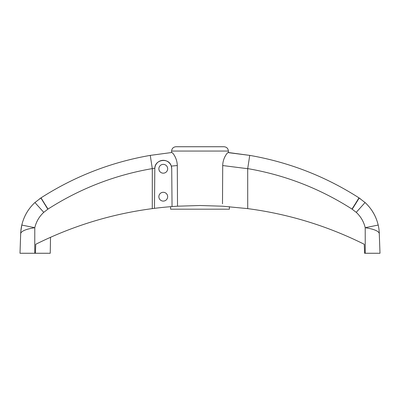 <?xml version="1.0" encoding="UTF-8"?>
<svg xmlns="http://www.w3.org/2000/svg" width="400" height="400" viewBox="0 0 400 400"><rect width="100%" height="100%" fill="white"/><g stroke="black" fill="none" stroke-linecap="round" stroke-linejoin="round"><path stroke-width="0.6" d="M229.39 206.69L229.39 209.185L170.61 209.185L170.61 206.69L171.755 206.6M151.07 168.815L152.3 168.605L150.255 155.385C111.025 162.205 74.635 176.35 41.085 197.815C74.635 176.35 111.025 162.205 150.255 155.385L171.785 152.5C172.5 152.36 177.165 157.965 177.29 165.54L177.52 206.2L200 205.505L222.48 206.2L247.72 208.625L247.7 168.605C285.17 175.075 319.93 188.565 351.98 209.07L356.24 212.34C360.78 216.56 363.765 221.69 365.21 227.715C373.845 229.08 378.545 231 379.31 233.47C379.12 229.985 378.75 227.175 378.195 225.05C376.085 216.225 371.71 208.725 365.07 202.545L358.915 197.815C325.365 176.35 288.975 162.205 249.745 155.385L227.93 152.595M163.265 201.095A4.4 4.4 0 0 1 158.865 196.695A4.4 4.4 0 0 1 163.265 192.295A4.4 4.4 0 0 1 167.665 196.695A4.4 4.4 0 0 1 163.265 201.095M163.265 173.175A4.4 4.4 0 0 1 158.865 168.775A4.4 4.4 0 0 1 163.265 164.375A4.4 4.4 0 0 1 167.665 168.775A4.4 4.4 0 0 1 163.265 173.175M172.735 206.525L172.47 206.545M177.52 206.2L172.425 206.545M379.195 231.49L380 253.265L364.57 253.265L364.26 244.28C327.395 225.91 288.55 214.025 247.72 208.625M155.045 166.805L154.825 168.285C154.805 159.315 168.915 157.395 171.28 166.09L171.72 168.7L172.05 206.575A367.345 367.345 0 0 0 154.465 208.345L152.28 208.625C111.45 214.025 72.605 225.91 35.74 244.28L35.955 244.175M38.61 242.86L41.015 241.695M43.6 240.47L45.88 239.405M41.005 241.7L38.445 242.945M171.56 152.52L171.585 151.065C171.88 148.43 173.35 146.985 175.99 146.735L176.25 146.735M176.51 151.065L179.165 151.065M182.705 151.065L183.59 151.065M215.42 151.065L220.75 151.065M223.635 151.065L228.415 151.065L228.44 152.52M224.93 156.75L224.385 157.905M222.495 203.81L222.71 165.54C222.825 157.99 227.5 152.35 228.215 152.5L249.745 155.385C288.975 162.205 325.365 176.35 358.915 197.815A13.96 0.25 -57.3 0 1 351.98 209.07M175.665 158.015L175.07 156.75M172.07 152.595L171.805 152.5M223.75 146.735L224.01 146.735C226.65 146.985 228.12 148.43 228.415 151.065L171.585 151.065M50.52 237.3L50.24 253.265L35.43 253.265L35.74 244.28M152.28 208.625L152.3 168.605C114.83 175.075 80.07 188.565 48.02 209.07A13.96 0.25 57.3 0 1 41.085 197.815L34.93 202.545C28.29 208.725 23.915 216.225 21.805 225.05C21.25 227.175 20.88 229.985 20.69 233.47C21.455 231 26.155 229.08 34.79 227.715L34.75 253.265L35.43 253.265M171.72 168.7A8.455 8.455 0 0 0 163.265 160.325A8.455 8.455 0 0 0 154.815 168.7L154.465 208.345M170.675 164.705L169.88 163.515M168.875 162.455L167.74 161.605M166.435 160.94L165.785 160.705M163.575 160.33L162.145 160.4M160.74 160.71L159.35 161.285M158.145 162.05L157.07 163.025M156.005 164.445L155.505 165.425M152.3 168.605L152.12 167.535M247.7 168.605L249.745 155.385M352.175 209.2A13.96 0.25 122.8 0 0 359.12 197.95L360.375 198.785M371.04 209.27L371.365 209.73M372.115 210.835L373.895 213.795M378.045 224.415L378.195 225.05L365.21 227.715L365.25 253.265M224.01 146.735L175.99 146.735M34.75 253.265L20 253.265L20.69 233.47M39.625 198.785L40.88 197.95L48.02 209.07M20.805 231.49L21.805 225.05L34.79 227.715C36.23 221.685 39.22 216.56 43.76 212.34L47.825 209.2L43.76 212.34L34.93 202.545L43.76 212.34M247.69 168.705L222.71 165.54M154.825 168.285L152.31 168.705M177.29 165.54L171.28 166.09M176.395 165.61L177.285 165.54M365.07 202.545L356.24 212.34L365.07 202.545L365.465 202.91M47.825 209.2L40.88 197.95"/></g></svg>
